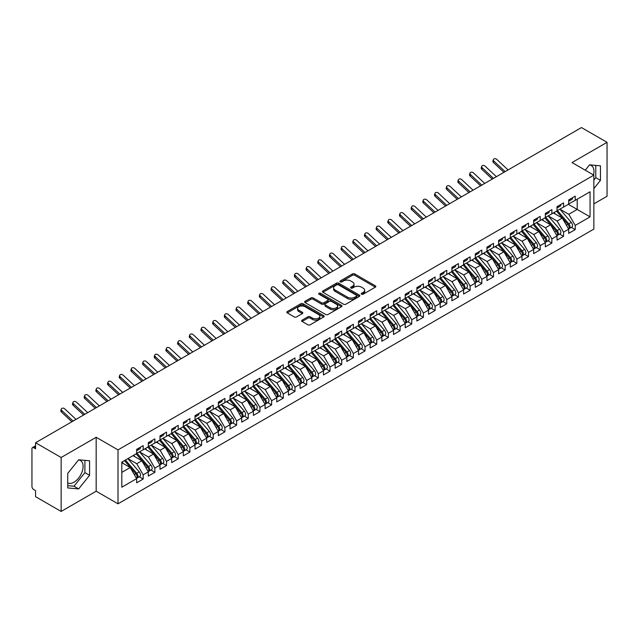 <?xml version="1.0" encoding="UTF-8"?>
<svg xmlns="http://www.w3.org/2000/svg" width="639" height="639" viewBox="0 0 639 639"><rect width="100%" height="100%" fill="white"/><g stroke="black" fill="none" stroke-linecap="round" stroke-linejoin="round"><path stroke-width="0.96" d="M361.57 294.204A1.134 0.655 0 0 0 363.176 294.204L375.357 287.175A1.621 0.935 0 0 0 375.828 286.512A1.621 0.935 0 0 0 375.357 285.849L354.725 273.939A1.621 0.935 0 0 0 352.432 273.939L340.252 280.968A1.134 0.655 0 0 0 339.916 281.432A1.134 0.655 0 0 0 340.252 281.895A1.134 0.655 0 0 0 341.857 281.895L343.431 280.984A5.184 2.995 0 0 1 350.771 280.984L352.488 281.975A5.184 2.995 0 0 1 354.006 284.099A5.184 2.995 0 0 1 352.488 286.216L350.915 287.127A1.134 0.655 0 0 0 350.579 287.59A1.134 0.655 0 0 0 350.915 288.053A1.134 0.655 0 0 0 352.512 288.053L354.094 287.143A5.184 2.995 0 0 1 361.426 287.143L363.144 288.133A5.184 2.995 0 0 1 364.669 290.25A5.184 2.995 0 0 1 363.144 292.366L361.57 293.277A1.134 0.655 0 0 0 361.235 293.74A1.134 0.655 0 0 0 361.57 294.204L361.57 293.277M67.742 482.924A12.884 7.436 120 0 0 73.988 482.181A12.884 7.436 120 0 0 82.399 470.831A12.884 7.436 120 0 0 80.426 460.503A12.884 7.436 120 0 0 78.557 459.928M589.438 164.974A12.884 7.436 -60 0 1 591.307 165.557A12.884 7.436 -60 0 1 593.527 174.966M302.111 320.131A1.621 0.935 0 0 0 301.64 320.786A1.621 0.935 0 0 0 302.111 321.449L307.902 324.796A1.621 0.935 0 0 0 310.195 324.796L323.717 316.984A1.621 0.935 0 0 0 324.189 316.321A1.621 0.935 0 0 0 323.717 315.658L303.086 303.749A1.621 0.935 0 0 0 300.793 303.749L287.27 311.56A1.621 0.935 0 0 0 286.791 312.223A1.621 0.935 0 0 0 287.27 312.878L294.259 316.92A1.621 0.935 0 0 0 296.552 316.92L302.343 313.573A1.621 0.935 0 0 0 302.814 312.918A1.621 0.935 0 0 0 302.343 312.255L298.876 310.25A4.337 2.5 0 0 1 297.606 308.477A4.337 2.5 0 0 1 300.282 306.169A4.337 2.5 0 0 1 305.003 306.712L318.589 314.556A4.337 2.5 0 0 1 319.859 316.321A4.337 2.5 0 0 1 317.184 318.637A4.337 2.5 0 0 1 312.455 318.094L310.195 316.784A1.621 0.935 0 0 0 307.902 316.784L302.111 320.131L302.111 321.449L307.902 318.134L307.902 316.784M593.855 203.881L607.05 196.261L607.05 142.329L581.474 127.56L35.568 442.739L35.568 448.81L33.699 447.731A2.476 1.43 -120 0 0 32.461 447.604A2.476 1.43 -120 0 0 31.95 448.738L31.95 486.495A2.476 1.43 -120 0 0 33.699 489.53L35.568 490.608L35.568 496.671L61.144 511.44L96.177 491.215L118.007 503.82L118.007 449.888L96.177 437.276L61.144 457.5L35.568 442.739M607.05 142.329L572.017 162.554L593.855 175.158L118.007 449.888M343.55 304.212A1.621 0.935 0 0 0 345.843 304.212L359.366 296.408A1.621 0.935 0 0 0 359.837 295.745A1.621 0.935 0 0 0 359.366 295.082L338.734 283.173A1.621 0.935 0 0 0 336.441 283.173L322.919 290.977A1.621 0.935 0 0 0 322.439 291.64A1.621 0.935 0 0 0 322.919 292.303L343.55 304.212M319.412 294.451A1.134 0.655 0 0 1 320.562 294.611L320.562 293.261L341.538 305.37A1.621 0.935 0 0 1 342.017 306.033A1.621 0.935 0 0 1 341.538 306.696L328.015 314.5A1.621 0.935 0 0 1 325.722 314.5L305.091 302.59L305.091 301.265A1.621 0.935 0 0 0 304.619 301.928A1.621 0.935 0 0 0 305.091 302.59M305.091 301.265L310.881 297.926A1.621 0.935 0 0 1 313.174 297.926L321.537 302.758A1.621 0.935 0 0 0 323.829 302.758L327.671 300.538A1.621 0.935 0 0 0 328.15 299.875A1.621 0.935 0 0 0 327.671 299.22L318.965 294.188A1.134 0.655 0 0 1 318.629 293.724A1.134 0.655 0 0 1 319.332 293.117A1.134 0.655 0 0 1 320.562 293.261M118.007 503.82L593.855 229.097L593.855 175.158M568.343 204.32L590.061 216.861L590.061 191.78L575.228 200.342L575.228 196.157L568.694 199.935L568.694 204.113L563.55 207.084L563.55 202.898L557.016 206.677L557.016 210.854L551.872 213.825L551.872 209.64L545.339 213.418L545.339 217.595L540.195 220.567L540.195 216.381L533.661 220.159L533.661 224.337L528.525 227.308L528.525 223.123L521.983 226.901L521.983 231.078L516.847 234.05L516.847 229.864L510.305 233.642L510.305 237.82L505.169 240.791L505.169 236.614L498.628 240.384L498.628 244.569L493.492 247.533L493.492 243.355L486.95 247.125L486.95 251.311L481.814 254.274L481.814 250.097L475.272 253.867L475.272 258.052L470.136 261.016L470.136 256.838L463.594 260.608L463.594 264.794L458.459 267.757L458.459 263.58L451.917 267.35L451.917 271.535L446.781 274.498L446.781 270.321L440.239 274.091L440.239 278.277L435.103 281.24L435.103 277.062L428.561 280.833L428.561 285.018L423.425 287.981L423.425 283.804L416.884 287.574L416.884 291.759L411.748 294.723L411.748 290.545L405.214 294.315L405.214 298.501L400.07 301.464L400.07 297.287L393.536 301.065L393.536 305.242L388.392 308.206L388.392 304.028L381.858 307.806L381.858 311.984L376.714 314.947L376.714 310.77L370.181 314.548L370.181 318.725L365.045 321.689L365.045 317.511L358.503 321.289L358.503 325.467L353.367 328.43L353.367 324.253L346.825 328.031L346.825 332.208L341.689 335.171L341.689 330.994L335.148 334.772L335.148 338.95L330.012 341.913L330.012 337.735L323.47 341.514L323.47 345.691L318.334 348.654L318.334 344.477L311.792 348.255L311.792 352.432L306.656 355.396L306.656 351.218L300.114 354.996L300.114 359.174L294.978 362.145L294.978 357.96L288.437 361.738L288.437 365.915L283.301 368.887L283.301 364.701L276.759 368.479L276.759 372.657L271.623 375.628L271.623 371.443L265.081 375.221L265.081 379.398L259.945 382.37L259.945 378.184L253.403 381.962L253.403 386.14L248.267 389.111L248.267 384.926L241.734 388.704L241.734 392.881L236.59 395.853L236.59 391.667L230.056 395.445L230.056 399.623L224.912 402.594L224.912 398.409L218.378 402.187L218.378 406.364L213.234 409.335L213.234 405.15L206.701 408.928L206.701 413.106L201.565 416.077L201.565 411.891L195.023 415.669L195.023 419.847L189.887 422.818L189.887 418.641L183.345 422.411L183.345 426.596L178.209 429.56L178.209 425.382L171.667 429.152L171.667 433.338L166.531 436.301L166.531 432.124L159.99 435.894L159.99 440.079L154.854 443.043L154.854 438.865L148.312 442.635L148.312 446.821L143.176 449.784L143.176 445.607L136.634 449.377L136.634 453.562L121.809 462.125L121.809 487.198L136.634 478.643L130.212 467.516L121.809 462.66M590.061 216.861L575.228 225.415L568.806 214.297L559.932 209.169M571.346 227.356L575.228 229.601L575.228 225.415M575.228 229.601L568.694 233.371L568.694 229.193L563.55 232.165L557.128 221.038L548.254 215.91M559.668 234.098L563.55 236.342L563.55 232.165M563.55 236.342L557.016 240.112L557.016 235.935L551.872 238.906L545.45 227.78L536.576 222.652L547.911 235.895L545.458 237.309A3.299 1.909 60 0 1 546.736 240.448A3.299 1.909 60 0 1 546.049 241.965A3.299 1.909 60 0 1 545.522 242.117M547.99 240.839L551.872 243.084L551.872 238.906M551.872 243.084L545.339 246.862L545.339 242.676L540.195 245.648L533.773 234.521L524.899 229.393L536.241 242.636L533.789 244.05A3.299 1.909 60 0 1 535.059 247.189A3.299 1.909 60 0 1 534.38 248.707A3.299 1.909 60 0 1 533.845 248.859M536.321 247.581L540.195 249.825L540.195 245.648M540.195 249.825L533.661 253.603L533.661 249.418L528.525 252.389L522.095 241.262L513.221 236.134M524.643 254.322L528.525 256.566L528.525 252.389M528.525 256.566L521.983 260.345L521.983 256.159L516.847 259.13L510.425 248.004L501.543 242.884L512.885 256.119L510.433 257.533A3.299 1.909 60 0 1 511.703 260.672A3.299 1.909 60 0 1 511.024 262.19A3.299 1.909 60 0 1 510.489 262.341M512.965 261.063L516.847 263.308L516.847 259.13M516.847 263.308L510.305 267.086L510.305 262.901L505.169 265.872L498.747 254.745L489.873 249.625M501.288 267.805L505.169 270.049L505.169 265.872M505.169 270.049L498.628 273.827L498.628 269.642L493.492 272.613L487.07 261.487L478.196 256.367M489.61 274.554L493.492 276.791L493.492 272.613M493.492 276.791L486.95 280.569L486.95 276.383L481.814 279.355L475.392 268.228L466.518 263.108L477.852 276.344L475.4 277.765A3.299 1.909 60 0 1 476.678 280.904A3.299 1.909 60 0 1 475.991 282.414A3.299 1.909 60 0 1 475.456 282.566M477.932 281.296L481.814 283.532L481.814 279.355M481.814 283.532L475.272 287.31L475.272 283.125L470.136 286.096L463.714 274.97L454.84 269.85M466.254 288.037L470.136 290.274L470.136 286.096M470.136 290.274L463.594 294.052L463.594 289.866L458.459 292.838L452.037 281.711L443.162 276.591L454.497 289.826L452.045 291.248A3.299 1.909 60 0 1 453.323 294.387A3.299 1.909 60 0 1 452.636 295.897A3.299 1.909 60 0 1 452.1 296.049M454.577 294.779L458.459 297.015L458.459 292.838M458.459 297.015L451.917 300.793L451.917 296.616L446.781 299.579L440.359 288.453L431.485 283.333M442.899 301.52L446.781 303.757L446.781 299.579M446.781 303.757L440.239 307.535L440.239 303.357L435.103 306.321L428.681 295.194L419.807 290.074M431.221 308.262L435.103 310.498L435.103 306.321M435.103 310.498L428.561 314.276L428.561 310.099L423.425 313.062L417.003 301.935L408.129 296.815L419.464 310.051L417.011 311.473A3.299 1.909 60 0 1 418.289 314.612A3.299 1.909 60 0 1 417.602 316.121A3.299 1.909 60 0 1 417.067 316.273M419.543 315.003L423.425 317.24L423.425 313.062M423.425 317.24L416.884 321.018L416.884 316.84L411.748 319.804L405.326 308.677L396.452 303.557M407.866 321.744L411.748 323.981L411.748 319.804M411.748 323.981L405.214 327.759L405.214 323.582L400.07 326.545L393.648 315.418L384.774 310.298L396.108 323.542L393.656 324.955A3.299 1.909 60 0 1 394.934 328.095A3.299 1.909 60 0 1 394.247 329.604A3.299 1.909 60 0 1 393.72 329.756M396.188 328.486L400.07 330.722L400.07 326.545M400.07 330.722L393.536 334.501L393.536 330.323L388.392 333.286L381.97 322.16L373.096 317.04M384.51 335.227L388.392 337.464L388.392 333.286M388.392 337.464L381.858 341.242L381.858 337.065L376.714 340.028L370.293 328.901L361.418 323.781M372.841 341.969L376.714 344.205L376.714 340.028M376.714 344.205L370.181 347.983L370.181 343.806L365.045 346.769L358.615 335.643L349.741 330.523L361.083 343.766L358.631 345.18A3.299 1.909 60 0 1 359.901 348.319A3.299 1.909 60 0 1 359.222 349.829A3.299 1.909 60 0 1 358.687 349.98M361.163 348.71L365.045 350.947L365.045 346.769M365.045 350.947L358.503 354.725L358.503 350.547L353.367 353.511L346.945 342.392L338.063 337.264L349.405 350.507L346.953 351.921A3.299 1.909 60 0 1 348.223 355.06A3.299 1.909 60 0 1 347.544 356.57A3.299 1.909 60 0 1 347.009 356.722M349.485 355.452L353.367 357.688L353.367 353.511M353.367 357.688L346.825 361.466L346.825 357.289L341.689 360.252L335.267 349.134L326.393 344.006M337.807 362.193L341.689 364.438L341.689 360.252M341.689 364.438L335.148 368.208L335.148 364.03L330.012 366.994L323.59 355.875L314.715 350.747M326.13 368.935L330.012 371.179L330.012 366.994M330.012 371.179L323.47 374.949L323.47 370.772L318.334 373.735L311.912 362.617L303.038 357.489M314.452 375.676L318.334 377.921L318.334 373.735M318.334 377.921L311.792 381.691L311.792 377.513L306.656 380.477L300.234 369.358L291.36 364.23L302.694 377.473L300.242 378.887A3.299 1.909 60 0 1 301.52 382.026A3.299 1.909 60 0 1 300.833 383.536A3.299 1.909 60 0 1 300.298 383.696M302.774 382.418L306.656 384.662L306.656 380.477M306.656 384.662L300.114 388.432L300.114 384.255L294.978 387.218L288.556 376.099L279.682 370.971L291.017 384.215L288.564 385.629A3.299 1.909 60 0 1 289.842 388.768A3.299 1.909 60 0 1 289.155 390.277A3.299 1.909 60 0 1 288.62 390.437M291.096 389.159L294.978 391.403L294.978 387.218M294.978 391.403L288.437 395.174L288.437 390.996L283.301 393.959L276.879 382.841L268.005 377.713M279.419 395.9L283.301 398.145L283.301 393.959M283.301 398.145L276.759 401.915L276.759 397.738L271.623 400.701L265.201 389.582L256.327 384.454M267.741 402.642L271.623 404.886L271.623 400.701M271.623 404.886L265.081 408.656L265.081 404.479L259.945 407.442L253.523 396.324L244.649 391.196M256.063 409.383L259.945 411.628L259.945 407.442M259.945 411.628L253.403 415.398L253.403 411.22L248.267 414.192L241.846 403.065L232.971 397.937L244.306 411.181L241.854 412.594A3.299 1.909 60 0 1 243.132 415.733A3.299 1.909 60 0 1 242.445 417.251A3.299 1.909 60 0 1 241.909 417.403M244.386 416.125L248.267 418.369L248.267 414.192M248.267 418.369L241.734 422.139L241.734 417.962L236.59 420.933L230.168 409.807L221.294 404.679L232.628 417.922L230.176 419.336A3.299 1.909 60 0 1 231.454 422.475A3.299 1.909 60 0 1 230.767 423.992A3.299 1.909 60 0 1 230.232 424.144M232.708 422.866L236.59 425.111L236.59 420.933M236.59 425.111L230.056 428.889L230.056 424.703L224.912 427.675L218.49 416.548L209.616 411.42M221.03 429.608L224.912 431.852L224.912 427.675M224.912 431.852L218.378 435.63L218.378 431.445L213.234 434.416L206.812 423.29L197.938 418.162M209.36 436.349L213.234 438.594L213.234 434.416M213.234 438.594L206.701 442.372L206.701 438.186L201.565 441.158L195.135 430.031L186.261 424.911M197.683 443.091L201.565 445.335L201.565 441.158M201.565 445.335L195.023 449.113L195.023 444.928L189.887 447.899L183.465 436.772L174.583 431.652L185.925 444.888L183.473 446.302A3.299 1.909 60 0 1 184.743 449.441A3.299 1.909 60 0 1 184.064 450.958A3.299 1.909 60 0 1 183.529 451.11M186.005 449.832L189.887 452.077L189.887 447.899M189.887 452.077L183.345 455.855L183.345 451.669L178.209 454.641L171.787 443.514L162.913 438.394L174.247 451.629L171.795 453.051A3.299 1.909 60 0 1 173.065 456.19A3.299 1.909 60 0 1 172.386 457.7A3.299 1.909 60 0 1 171.851 457.851M174.327 456.581L178.209 458.818L178.209 454.641M178.209 458.818L171.667 462.596L171.667 458.411L166.531 461.382L160.109 450.255L151.235 445.135M162.649 463.323L166.531 465.559L166.531 461.382M166.531 465.559L159.99 469.338L159.99 465.152L154.854 468.123L148.432 456.997L139.558 451.877L150.892 465.112L148.44 466.534A3.299 1.909 60 0 1 149.718 469.673A3.299 1.909 60 0 1 149.031 471.183A3.299 1.909 60 0 1 148.496 471.334M150.972 470.064L154.854 472.301L154.854 468.123M154.854 472.301L148.312 476.079L148.312 471.894L143.176 474.865L136.754 463.738L127.88 458.618M139.294 476.806L143.176 479.042L143.176 474.865M143.176 479.042L136.634 482.82L136.634 478.643M136.634 453.426L143.176 449.784M121.809 472.373L130.212 467.516M148.312 446.685L154.854 443.043M136.754 463.738L141.89 460.775L133.016 455.647M148.312 471.894L141.89 460.775M159.99 439.944L166.531 436.301M148.432 456.997L153.568 454.033L144.694 448.905M159.99 465.152L153.568 454.033M171.667 433.202L178.209 429.56M160.109 450.255L165.245 447.292L156.371 442.164M171.667 458.411L165.245 447.292M183.345 426.461L189.887 422.818M171.787 443.514L176.923 440.551L168.049 435.423M183.345 451.669L176.923 440.551M195.023 419.719L201.565 416.077M183.465 436.772L188.601 433.809L179.727 428.681M195.023 444.928L188.601 433.809M206.701 412.978L213.234 409.335M195.135 430.031L200.279 427.068L191.404 421.94M206.701 438.186L200.279 427.068M218.378 406.236L224.912 402.594M206.812 423.29L211.956 420.326L203.082 415.198M218.378 431.445L211.956 420.326M230.056 399.487L236.59 395.853M218.49 416.548L223.634 413.585L214.752 408.457M230.056 424.703L223.634 413.585M241.734 392.745L248.267 389.111M230.168 409.807L235.304 406.843L226.43 401.715M241.734 417.962L235.304 406.843M253.403 386.004L259.945 382.37M241.846 403.065L246.981 400.094L238.107 394.974M253.403 411.22L246.981 400.094M265.081 379.262L271.623 375.628M253.523 396.324L258.659 393.352L249.785 388.232M265.081 404.479L258.659 393.352M276.759 372.521L283.301 368.887M265.201 389.582L270.337 386.611L261.463 381.491M276.759 397.738L270.337 386.611M288.437 365.78L294.978 362.145M276.879 382.841L282.015 379.87L273.141 374.75M288.437 390.996L282.015 379.87M300.114 359.038L306.656 355.396M288.556 376.099L293.692 373.128L284.818 368.008M300.114 384.255L293.692 373.128M311.792 352.297L318.334 348.654M300.234 369.358L305.37 366.387L296.496 361.267M311.792 377.513L305.37 366.387M323.47 345.555L330.012 341.913M311.912 362.617L317.048 359.645L308.174 354.525M323.47 370.772L317.048 359.645M335.148 338.814L341.689 335.171M323.59 355.875L328.726 352.904L319.851 347.784M335.148 364.03L328.726 352.904M346.825 332.072L353.367 328.43M335.267 349.134L340.403 346.162L331.529 341.042M346.825 357.289L340.403 346.162M358.503 325.331L365.045 321.689M346.945 342.392L352.081 339.421L343.207 334.301M358.503 350.547L352.081 339.421M370.181 318.589L376.714 314.947M358.615 335.643L363.759 332.679L354.885 327.559M370.181 343.806L363.759 332.679M381.858 311.848L388.392 308.206M370.293 328.901L375.436 325.938L366.562 320.818M381.858 337.065L375.436 325.938M393.536 305.107L400.07 301.464M381.97 322.16L387.114 319.196L378.232 314.076M393.536 330.323L387.114 319.196M405.214 298.365L411.748 294.723M393.648 315.418L398.784 312.455L389.91 307.335M405.214 323.582L398.784 312.455M416.884 291.624L423.425 287.981M405.326 308.677L410.462 305.714L401.588 300.586M416.884 316.84L410.462 305.714M428.561 284.882L435.103 281.24M417.003 301.935L422.139 298.972L413.265 293.844M428.561 310.099L422.139 298.972M440.239 278.141L446.781 274.498M428.681 295.194L433.817 292.231L424.943 287.103M440.239 303.357L433.817 292.231M451.917 271.399L458.459 267.757M440.359 288.453L445.495 285.489L436.621 280.361M451.917 296.616L445.495 285.489M463.594 264.658L470.136 261.016M452.037 281.711L457.173 278.748L448.298 273.62M463.594 289.866L457.173 278.748M475.272 257.916L481.814 254.274M463.714 274.97L468.85 272.006L459.976 266.878M475.272 283.125L468.85 272.006M486.95 251.175L493.492 247.533M475.392 268.228L480.528 265.265L471.654 260.137M486.95 276.383L480.528 265.265M498.628 244.433L505.169 240.791M487.07 261.487L492.206 258.523L483.332 253.395M498.628 269.642L492.206 258.523M510.305 237.692L516.847 234.05M498.747 254.745L503.883 251.782L495.009 246.654M510.305 262.901L503.883 251.782M521.983 230.951L528.525 227.308M510.425 248.004L515.561 245.041L506.687 239.913M521.983 256.159L515.561 245.041M533.661 224.209L540.195 220.567M522.095 241.262L527.239 238.299L518.365 233.171M533.661 249.418L527.239 238.299M545.339 217.46L551.872 213.825M533.773 234.521L538.917 231.558L530.043 226.43M545.339 242.676L538.917 231.558M557.016 210.718L563.55 207.084M545.45 227.78L550.594 224.816L541.712 219.688M557.016 235.935L550.594 224.816M568.694 203.977L575.228 200.342M568.806 214.297L577.217 209.44L577.217 199.192L590.061 191.78M557.128 221.038L562.272 218.067L553.39 212.947M568.694 229.193L562.272 218.067M61.144 457.5L61.144 511.44M593.855 188.593L600.452 180.382L600.452 165.82L589.533 164.846L585.244 170.19M96.177 491.215L96.177 437.276M89.58 475.336L89.58 460.775L78.661 459.8L67.742 473.379L67.742 487.94L78.661 488.915L89.58 475.336L84.907 472.636L84.907 460.36M593.855 180.078L595.78 177.682L595.78 165.405M595.78 177.682L600.452 180.382M67.742 485.664L73.988 486.215L84.907 472.636M73.988 486.215L78.661 488.915M362.025 294.363L363.144 293.716A5.184 2.995 0 0 0 364.669 291.6L364.669 290.25M354.006 284.099L354.006 285.441A5.184 2.995 0 0 1 352.488 287.558L351.362 288.213M375.333 287.183L354.725 275.289A1.621 0.935 0 0 0 352.432 275.289L340.707 282.055M359.366 295.082L359.366 296.408L338.734 284.515A1.621 0.935 0 0 0 336.441 284.515L322.935 292.311L322.919 290.977M356.498 296.208A1.134 0.655 0 0 0 356.834 295.745A1.134 0.655 0 0 0 356.498 295.282L338.39 284.826A1.134 0.655 0 0 0 336.785 284.826L335.124 285.785A5.184 2.995 0 0 0 333.606 287.901A5.184 2.995 0 0 0 335.124 290.018L347.504 297.167A5.184 2.995 0 0 0 354.837 297.167L356.498 296.208L356.498 297.55A1.134 0.655 0 0 0 356.834 297.087L356.834 295.745M333.606 287.901L333.606 289.251A5.184 2.995 0 0 0 335.124 291.368L335.124 290.018M356.498 297.55L354.837 298.517A5.184 2.995 0 0 1 347.504 298.517L335.124 291.368M305.115 302.606L310.881 299.276L310.881 297.926M328.15 299.875L328.15 301.225A1.621 0.935 0 0 1 327.671 301.888L323.829 304.108A1.621 0.935 0 0 1 321.537 304.108L313.174 299.276A1.621 0.935 0 0 0 310.881 299.276M320.562 294.611L341.522 306.704M330.219 307.766A4.337 2.5 0 0 0 334.948 308.31A4.337 2.5 0 0 0 337.624 306.001A4.337 2.5 0 0 0 336.354 304.228L331.569 301.464A1.621 0.935 0 0 0 329.277 301.464L325.435 303.685A1.621 0.935 0 0 0 324.963 304.348A1.621 0.935 0 0 0 325.435 305.011L330.219 307.766L330.219 309.116A4.337 2.5 0 0 0 334.948 309.659A4.337 2.5 0 0 0 337.624 307.351L337.624 306.001M324.963 304.348L324.963 305.69A1.621 0.935 0 0 0 325.435 306.353L325.435 305.011M330.219 309.116L325.435 306.353M319.859 316.321L319.859 317.671A4.337 2.5 0 0 1 317.184 319.987A4.337 2.5 0 0 1 312.455 319.444L310.195 318.134A1.621 0.935 0 0 0 307.902 318.134M297.606 308.477L297.606 309.827A4.337 2.5 0 0 0 298.876 311.6L298.876 310.25M302.343 312.255L302.343 313.573L298.876 311.6M323.693 317L303.086 305.099A1.621 0.935 0 0 0 300.793 305.099L287.286 312.894M557.464 210.598L568.814 223.826A3.299 1.909 60 0 1 570.092 226.965A3.299 1.909 60 0 1 569.405 228.482L571.857 227.061A3.299 1.909 -120 0 0 572.544 225.551A3.299 1.909 -120 0 0 571.266 222.412L559.916 209.177M569.405 228.482A3.299 1.909 60 0 1 568.87 228.634M556.529 211.134L567.879 224.369A3.299 1.909 60 0 1 569.157 227.508A3.299 1.909 60 0 1 568.558 228.962M555.427 214.121L554.077 212.547M568.694 201.221A3.299 1.909 -120 0 0 569.157 199.871A3.299 1.909 -120 0 0 569.149 199.672M568.87 200.997A3.299 1.909 -120 0 0 569.405 200.846A3.299 1.909 -120 0 0 570.092 199.328A3.299 1.909 -120 0 0 570.084 199.128M572.536 197.715A3.299 1.909 60 0 1 572.544 197.914A3.299 1.909 60 0 1 571.857 199.424L569.405 200.846M508.069 169.942L496.791 159.399A2.061 1.494 17.6 0 0 494.802 158.688A2.061 1.494 17.6 0 0 493.364 159.614A2.061 1.494 17.6 0 0 493.875 161.084L493.428 162.498A2.061 1.494 -162.4 0 1 492.917 161.028L493.364 159.614M505.145 171.627L493.875 161.084M493.428 162.498L503.931 172.33M545.786 217.34L557.136 230.567A3.299 1.909 60 0 1 558.414 233.706A3.299 1.909 60 0 1 557.727 235.224L560.179 233.802A3.299 1.909 -120 0 0 560.866 232.292A3.299 1.909 -120 0 0 559.588 229.153L548.238 215.918M557.727 235.224A3.299 1.909 60 0 1 557.2 235.376M544.851 217.875L556.202 231.11A3.299 1.909 60 0 1 557.48 234.249A3.299 1.909 60 0 1 556.881 235.703M543.749 220.862L542.399 219.289M546.049 241.965L548.51 240.544A3.299 1.909 -120 0 0 549.189 239.034A3.299 1.909 -120 0 0 547.911 235.895M533.174 224.616L544.532 237.852A3.299 1.909 60 0 1 545.802 240.991A3.299 1.909 60 0 1 545.203 242.445M532.071 227.604L530.721 226.03M534.108 224.081L545.458 237.309M534.38 248.707L536.832 247.285A3.299 1.909 -120 0 0 537.511 245.775A3.299 1.909 -120 0 0 536.241 242.636M521.496 231.358L532.854 244.593A3.299 1.909 60 0 1 534.124 247.732A3.299 1.909 60 0 1 533.525 249.186M520.394 234.345L519.044 232.78M522.43 230.823L533.789 244.05M510.761 237.564L522.111 250.792A3.299 1.909 60 0 1 523.381 253.931A3.299 1.909 60 0 1 522.702 255.448L525.154 254.026A3.299 1.909 -120 0 0 525.833 252.517A3.299 1.909 -120 0 0 524.563 249.378L513.213 236.15M522.702 255.448A3.299 1.909 60 0 1 522.167 255.6M509.826 238.099L521.176 251.335A3.299 1.909 60 0 1 522.446 254.474A3.299 1.909 60 0 1 521.847 255.927M508.716 241.087L507.374 239.521M557.016 207.963A3.299 1.909 -120 0 0 557.48 206.613A3.299 1.909 -120 0 0 557.472 206.413M557.2 207.739A3.299 1.909 -120 0 0 557.727 207.587A3.299 1.909 -120 0 0 558.414 206.07A3.299 1.909 -120 0 0 558.406 205.87M560.858 204.456A3.299 1.909 60 0 1 560.866 204.656A3.299 1.909 60 0 1 560.179 206.165L557.727 207.587M496.391 176.683L485.113 166.14A2.061 1.494 17.6 0 0 483.124 165.437A2.061 1.494 17.6 0 0 481.686 166.356A2.061 1.494 17.6 0 0 482.197 167.825L481.75 169.239A2.061 1.494 -162.4 0 1 481.239 167.769L481.686 166.356M493.468 178.369L482.197 167.825M481.75 169.239L492.262 179.072M545.339 214.704A3.299 1.909 -120 0 0 545.802 213.354A3.299 1.909 -120 0 0 545.794 213.154M545.522 214.48A3.299 1.909 -120 0 0 546.049 214.329A3.299 1.909 -120 0 0 546.736 212.811A3.299 1.909 -120 0 0 546.728 212.611M549.181 211.197A3.299 1.909 60 0 1 549.189 211.397A3.299 1.909 60 0 1 548.51 212.915L546.049 214.329M484.713 183.425L473.435 172.881A2.061 1.494 17.6 0 0 471.446 172.179A2.061 1.494 17.6 0 0 470.008 173.097A2.061 1.494 17.6 0 0 470.52 174.567L470.072 175.981A2.061 1.494 -162.4 0 1 469.561 174.511L470.008 173.097M481.79 185.11L470.52 174.567M470.072 175.981L480.584 185.813M533.661 221.445A3.299 1.909 -120 0 0 534.124 220.096A3.299 1.909 -120 0 0 534.116 219.896M533.845 221.222A3.299 1.909 -120 0 0 534.38 221.07A3.299 1.909 -120 0 0 535.059 219.552A3.299 1.909 -120 0 0 535.051 219.353M537.503 217.939A3.299 1.909 60 0 1 537.511 218.139A3.299 1.909 60 0 1 536.832 219.656L534.38 221.07M473.036 190.166L461.765 179.623A2.061 1.494 17.6 0 0 459.768 178.92A2.061 1.494 17.6 0 0 458.339 179.839A2.061 1.494 17.6 0 0 458.842 181.308L458.395 182.722A2.061 1.494 -162.4 0 1 457.883 181.252L458.339 179.839M470.12 191.852L458.842 181.308M458.395 182.722L468.906 192.555M521.983 228.187A3.299 1.909 -120 0 0 522.446 226.837A3.299 1.909 -120 0 0 522.446 226.637M522.167 227.963A3.299 1.909 -120 0 0 522.702 227.811A3.299 1.909 -120 0 0 523.381 226.302A3.299 1.909 -120 0 0 523.373 226.094M525.825 224.68A3.299 1.909 60 0 1 525.833 224.88A3.299 1.909 60 0 1 525.154 226.398L522.702 227.811M461.358 196.908L450.088 186.364A2.061 1.494 17.6 0 0 448.091 185.661A2.061 1.494 17.6 0 0 446.661 186.58A2.061 1.494 17.6 0 0 447.164 188.05L446.717 189.463A2.061 1.494 -162.4 0 1 446.206 187.994L446.661 186.58M458.443 198.601L447.164 188.05M446.717 189.463L457.228 199.296M511.024 262.19L513.476 260.768A3.299 1.909 -120 0 0 514.155 259.258A3.299 1.909 -120 0 0 512.885 256.119M498.148 244.841L509.499 258.076A3.299 1.909 60 0 1 510.769 261.215A3.299 1.909 60 0 1 510.17 262.677M497.038 247.828L495.696 246.263M499.083 244.306L510.433 257.533M510.305 234.928A3.299 1.909 -120 0 0 510.769 233.578A3.299 1.909 -120 0 0 510.769 233.379M510.489 234.705A3.299 1.909 -120 0 0 511.024 234.553A3.299 1.909 -120 0 0 511.703 233.043A3.299 1.909 -120 0 0 511.703 232.836M514.155 231.422A3.299 1.909 60 0 1 514.155 231.622A3.299 1.909 60 0 1 513.476 233.139L511.024 234.553M449.68 203.657L438.41 193.106A2.061 1.494 17.6 0 0 436.413 192.403A2.061 1.494 17.6 0 0 434.983 193.321A2.061 1.494 17.6 0 0 435.486 194.791L435.039 196.205A2.061 1.494 -162.4 0 1 434.528 194.735L434.983 193.321M446.765 205.343L435.486 194.791M435.039 196.205L445.551 206.038M487.405 251.047L498.755 264.274A3.299 1.909 60 0 1 500.025 267.414A3.299 1.909 60 0 1 499.347 268.931L501.799 267.517A3.299 1.909 -120 0 0 502.478 266A3.299 1.909 -120 0 0 501.208 262.861L489.857 249.633M499.347 268.931A3.299 1.909 60 0 1 498.811 269.083M486.471 251.582L497.821 264.818A3.299 1.909 60 0 1 499.091 267.957A3.299 1.909 60 0 1 498.492 269.418M485.36 254.57L484.019 253.004M475.728 257.789L487.078 271.024A3.299 1.909 60 0 1 488.348 274.163A3.299 1.909 60 0 1 487.669 275.673L490.121 274.259A3.299 1.909 -120 0 0 490.8 272.741A3.299 1.909 -120 0 0 489.53 269.602L478.18 256.375M487.669 275.673A3.299 1.909 60 0 1 487.134 275.824M474.793 258.324L486.143 271.559A3.299 1.909 60 0 1 487.421 274.698A3.299 1.909 60 0 1 486.814 276.16M473.683 261.311L472.341 259.746M475.991 282.414L478.443 281A3.299 1.909 -120 0 0 479.13 279.483A3.299 1.909 -120 0 0 477.852 276.344M463.115 265.065L474.465 278.3A3.299 1.909 60 0 1 475.743 281.44A3.299 1.909 60 0 1 475.136 282.901M462.005 268.053L460.663 266.487M464.05 264.53L475.4 277.765M452.372 271.271L463.722 284.507A3.299 1.909 60 0 1 465 287.646A3.299 1.909 60 0 1 464.313 289.155L466.766 287.742A3.299 1.909 -120 0 0 467.452 286.224A3.299 1.909 -120 0 0 466.174 283.085L454.824 269.858M464.313 289.155A3.299 1.909 60 0 1 463.778 289.307M451.438 271.815L462.788 285.042A3.299 1.909 60 0 1 464.066 288.181A3.299 1.909 60 0 1 463.467 289.643M450.327 274.794L448.985 273.228M498.628 241.67A3.299 1.909 -120 0 0 499.091 240.32A3.299 1.909 -120 0 0 499.091 240.12M498.811 241.446A3.299 1.909 -120 0 0 499.347 241.294A3.299 1.909 -120 0 0 500.025 239.785A3.299 1.909 -120 0 0 500.025 239.577M502.478 238.163A3.299 1.909 60 0 1 502.478 238.363A3.299 1.909 60 0 1 501.799 239.881L499.347 241.294M438.003 210.399L426.732 199.847A2.061 1.494 17.6 0 0 424.735 199.144A2.061 1.494 17.6 0 0 423.306 200.063A2.061 1.494 17.6 0 0 423.809 201.533L423.361 202.946A2.061 1.494 -162.4 0 1 422.85 201.477L423.306 200.063M435.087 212.084L423.809 201.533M423.361 202.946L433.873 212.779M486.95 248.411A3.299 1.909 -120 0 0 487.421 247.061A3.299 1.909 -120 0 0 487.413 246.862M487.134 248.188A3.299 1.909 -120 0 0 487.669 248.036A3.299 1.909 -120 0 0 488.348 246.526A3.299 1.909 -120 0 0 488.348 246.319M490.8 244.905A3.299 1.909 60 0 1 490.8 245.104A3.299 1.909 60 0 1 490.121 246.622L487.669 248.036M426.325 217.14L415.054 206.589A2.061 1.494 17.6 0 0 413.058 205.886A2.061 1.494 17.6 0 0 411.628 206.804A2.061 1.494 17.6 0 0 412.131 208.274L411.684 209.688A2.061 1.494 -162.4 0 1 411.173 208.218L411.628 206.804M423.409 218.826L412.131 208.274M411.684 209.688L422.195 219.52M475.272 255.153A3.299 1.909 -120 0 0 475.743 253.803A3.299 1.909 -120 0 0 475.736 253.603M475.456 254.929A3.299 1.909 -120 0 0 475.991 254.777A3.299 1.909 -120 0 0 476.678 253.268A3.299 1.909 -120 0 0 476.67 253.06M479.122 251.646A3.299 1.909 60 0 1 479.13 251.846A3.299 1.909 60 0 1 478.443 253.363L475.991 254.777M414.647 223.882L403.377 213.33A2.061 1.494 17.6 0 0 401.38 212.627A2.061 1.494 17.6 0 0 399.95 213.546A2.061 1.494 17.6 0 0 400.453 215.016L400.006 216.429A2.061 1.494 -162.4 0 1 399.503 214.96L399.95 213.546M411.732 225.567L400.453 215.016M400.006 216.429L410.518 226.262M463.594 261.894A3.299 1.909 -120 0 0 464.066 260.544A3.299 1.909 -120 0 0 464.058 260.345M463.778 261.671A3.299 1.909 -120 0 0 464.313 261.519A3.299 1.909 -120 0 0 465 260.009A3.299 1.909 -120 0 0 464.992 259.801M467.444 258.388A3.299 1.909 60 0 1 467.452 258.587A3.299 1.909 60 0 1 466.766 260.105L464.313 261.519M402.969 230.623L391.699 220.072A2.061 1.494 17.6 0 0 389.702 219.369A2.061 1.494 17.6 0 0 388.272 220.287A2.061 1.494 17.6 0 0 388.776 221.757L388.328 223.171A2.061 1.494 -162.4 0 1 387.825 221.701L388.272 220.287M400.054 232.308L388.776 221.757M388.328 223.171L398.84 233.003M452.636 295.897L455.088 294.483A3.299 1.909 -120 0 0 455.775 292.966A3.299 1.909 -120 0 0 454.497 289.826M439.76 278.556L451.11 291.783A3.299 1.909 60 0 1 452.388 294.922A3.299 1.909 60 0 1 451.789 296.384M438.65 281.535L437.308 279.97M440.694 278.013L452.045 291.248M429.017 284.754L440.367 297.99A3.299 1.909 60 0 1 441.645 301.129A3.299 1.909 60 0 1 440.958 302.638L443.41 301.225A3.299 1.909 -120 0 0 444.097 299.707A3.299 1.909 -120 0 0 442.819 296.568L431.469 283.341M440.958 302.638A3.299 1.909 60 0 1 440.423 302.79M428.082 285.298L439.432 298.525A3.299 1.909 60 0 1 440.71 301.664A3.299 1.909 60 0 1 440.111 303.126M426.98 288.277L425.63 286.711M417.339 291.496L428.689 304.731A3.299 1.909 60 0 1 429.967 307.87A3.299 1.909 60 0 1 429.28 309.38L431.732 307.966A3.299 1.909 -120 0 0 432.419 306.448A3.299 1.909 -120 0 0 431.141 303.309L419.791 290.082M429.28 309.38A3.299 1.909 60 0 1 428.745 309.532M416.404 292.039L427.755 305.266A3.299 1.909 60 0 1 429.033 308.405A3.299 1.909 60 0 1 428.434 309.867M415.302 295.018L413.952 293.453M417.602 316.121L420.055 314.707A3.299 1.909 -120 0 0 420.742 313.19A3.299 1.909 -120 0 0 419.464 310.051M404.727 298.78L416.077 312.008A3.299 1.909 60 0 1 417.355 315.147A3.299 1.909 60 0 1 416.756 316.609M403.624 301.76L402.274 300.194M405.661 298.237L417.011 311.473M393.983 304.979L405.334 318.214A3.299 1.909 60 0 1 406.612 321.353A3.299 1.909 60 0 1 405.925 322.863L408.377 321.449A3.299 1.909 -120 0 0 409.064 319.939A3.299 1.909 -120 0 0 407.786 316.8L396.436 303.565M405.925 322.863A3.299 1.909 60 0 1 405.39 323.014M393.049 305.522L404.399 318.749A3.299 1.909 60 0 1 405.677 321.888A3.299 1.909 60 0 1 405.078 323.35M391.947 308.501L390.597 306.936M451.917 268.636A3.299 1.909 -120 0 0 452.388 267.286A3.299 1.909 -120 0 0 452.38 267.086M452.1 268.412A3.299 1.909 -120 0 0 452.636 268.26A3.299 1.909 -120 0 0 453.323 266.751A3.299 1.909 -120 0 0 453.315 266.551M455.767 265.129A3.299 1.909 60 0 1 455.775 265.337A3.299 1.909 60 0 1 455.088 266.846L452.636 268.26M391.3 237.365L380.021 226.813A2.061 1.494 17.6 0 0 378.024 226.11A2.061 1.494 17.6 0 0 376.595 227.029A2.061 1.494 17.6 0 0 377.106 228.498L376.651 229.912A2.061 1.494 -162.4 0 1 376.147 228.442L376.595 227.029M388.376 239.05L377.106 228.498M376.651 229.912L387.162 239.745M440.239 275.377A3.299 1.909 -120 0 0 440.71 274.027A3.299 1.909 -120 0 0 440.702 273.827M440.423 275.153A3.299 1.909 -120 0 0 440.958 275.002A3.299 1.909 -120 0 0 441.645 273.492A3.299 1.909 -120 0 0 441.637 273.292M444.089 271.871A3.299 1.909 60 0 1 444.097 272.078A3.299 1.909 60 0 1 443.41 273.588L440.958 275.002M379.622 244.106L368.344 233.554A2.061 1.494 17.6 0 0 366.347 232.852A2.061 1.494 17.6 0 0 364.917 233.77A2.061 1.494 17.6 0 0 365.428 235.24L364.973 236.654A2.061 1.494 -162.4 0 1 364.47 235.184L364.917 233.77M376.698 245.791L365.428 235.24M364.973 236.654L375.484 246.486M428.561 282.118A3.299 1.909 -120 0 0 429.033 280.769A3.299 1.909 -120 0 0 429.025 280.569M428.745 281.895A3.299 1.909 -120 0 0 429.28 281.743A3.299 1.909 -120 0 0 429.967 280.233A3.299 1.909 -120 0 0 429.959 280.034M432.411 278.612A3.299 1.909 60 0 1 432.419 278.82A3.299 1.909 60 0 1 431.732 280.329L429.28 281.743M367.944 250.847L356.666 240.296A2.061 1.494 17.6 0 0 354.669 239.593A2.061 1.494 17.6 0 0 353.239 240.512A2.061 1.494 17.6 0 0 353.75 241.981L353.295 243.395A2.061 1.494 -162.4 0 1 352.792 241.925L353.239 240.512M365.021 252.533L353.75 241.981M353.295 243.395L363.807 253.228M416.884 288.86A3.299 1.909 -120 0 0 417.355 287.51A3.299 1.909 -120 0 0 417.347 287.31M417.067 288.636A3.299 1.909 -120 0 0 417.602 288.485A3.299 1.909 -120 0 0 418.289 286.975A3.299 1.909 -120 0 0 418.281 286.775M420.734 285.353A3.299 1.909 60 0 1 420.742 285.561A3.299 1.909 60 0 1 420.055 287.071L417.602 288.485M356.266 257.589L344.988 247.037A2.061 1.494 17.6 0 0 342.999 246.334A2.061 1.494 17.6 0 0 341.561 247.253A2.061 1.494 17.6 0 0 342.073 248.723L341.617 250.137A2.061 1.494 -162.4 0 1 341.114 248.675L341.561 247.253M353.343 259.274L342.073 248.723M341.617 250.137L352.129 259.977M405.214 295.601A3.299 1.909 -120 0 0 405.677 294.252A3.299 1.909 -120 0 0 405.669 294.052M405.39 295.378A3.299 1.909 -120 0 0 405.925 295.226A3.299 1.909 -120 0 0 406.612 293.716A3.299 1.909 -120 0 0 406.604 293.517M409.056 292.095A3.299 1.909 60 0 1 409.064 292.303A3.299 1.909 60 0 1 408.377 293.812L405.925 295.226M344.589 264.33L333.31 253.779A2.061 1.494 17.6 0 0 331.322 253.076A2.061 1.494 17.6 0 0 329.884 253.995A2.061 1.494 17.6 0 0 330.395 255.464L329.948 256.878A2.061 1.494 -162.4 0 1 329.436 255.416L329.884 253.995M341.665 266.016L330.395 255.464M329.948 256.878L340.451 266.719M394.247 329.604L396.699 328.19A3.299 1.909 -120 0 0 397.386 326.681A3.299 1.909 -120 0 0 396.108 323.542M381.371 312.263L392.721 325.491A3.299 1.909 60 0 1 393.999 328.63A3.299 1.909 60 0 1 393.4 330.091M380.269 315.243L378.919 313.677M382.306 311.72L393.656 324.955M393.536 302.343A3.299 1.909 -120 0 0 393.999 300.993A3.299 1.909 -120 0 0 393.991 300.793M393.72 302.119A3.299 1.909 -120 0 0 394.247 301.967A3.299 1.909 -120 0 0 394.934 300.458A3.299 1.909 -120 0 0 394.926 300.258M397.378 298.836A3.299 1.909 60 0 1 397.386 299.044A3.299 1.909 60 0 1 396.699 300.554L394.247 301.967M332.911 271.072L321.633 260.52A2.061 1.494 17.6 0 0 319.644 259.817A2.061 1.494 17.6 0 0 318.206 260.744A2.061 1.494 17.6 0 0 318.717 262.206L318.27 263.619A2.061 1.494 -162.4 0 1 317.759 262.158L318.206 260.744M329.988 272.757L318.717 262.206M318.27 263.619L328.781 273.46M370.628 318.462L381.978 331.697A3.299 1.909 60 0 1 383.256 334.836A3.299 1.909 60 0 1 382.569 336.346L385.021 334.932A3.299 1.909 -120 0 0 385.708 333.422A3.299 1.909 -120 0 0 384.43 330.283L373.08 317.048M382.569 336.346A3.299 1.909 60 0 1 382.042 336.497M369.693 319.005L381.052 332.232A3.299 1.909 60 0 1 382.322 335.371A3.299 1.909 60 0 1 381.723 336.833M368.591 321.984L367.241 320.419M381.858 309.084A3.299 1.909 -120 0 0 382.322 307.734A3.299 1.909 -120 0 0 382.314 307.535M382.042 308.861A3.299 1.909 -120 0 0 382.569 308.709A3.299 1.909 -120 0 0 383.256 307.199A3.299 1.909 -120 0 0 383.248 307M385.7 305.578A3.299 1.909 60 0 1 385.708 305.785A3.299 1.909 60 0 1 385.021 307.295L382.569 308.709M321.233 277.813L309.955 267.262A2.061 1.494 17.6 0 0 307.966 266.559A2.061 1.494 17.6 0 0 306.528 267.485A2.061 1.494 17.6 0 0 307.039 268.947L306.592 270.361A2.061 1.494 -162.4 0 1 306.081 268.899L306.528 267.485M318.31 279.499L307.039 268.947M306.592 270.361L317.104 280.202M358.95 325.203L370.308 338.438A3.299 1.909 60 0 1 371.578 341.577A3.299 1.909 60 0 1 370.9 343.087L373.352 341.673A3.299 1.909 -120 0 0 374.031 340.164A3.299 1.909 -120 0 0 372.761 337.025L361.402 323.789M370.9 343.087A3.299 1.909 60 0 1 370.364 343.239M358.016 325.746L369.374 338.974A3.299 1.909 60 0 1 370.644 342.113A3.299 1.909 60 0 1 370.045 343.574M356.913 328.726L355.564 327.16M370.181 315.826A3.299 1.909 -120 0 0 370.644 314.484A3.299 1.909 -120 0 0 370.636 314.276M370.364 315.602A3.299 1.909 -120 0 0 370.9 315.45A3.299 1.909 -120 0 0 371.578 313.941A3.299 1.909 -120 0 0 371.571 313.741M374.023 312.327A3.299 1.909 60 0 1 374.031 312.527A3.299 1.909 60 0 1 373.352 314.037L370.9 315.45M309.556 284.555L298.285 274.003A2.061 1.494 17.6 0 0 296.288 273.3A2.061 1.494 17.6 0 0 294.859 274.227A2.061 1.494 17.6 0 0 295.362 275.689L294.914 277.11A2.061 1.494 -162.4 0 1 294.403 275.641L294.859 274.227M306.64 286.24L295.362 275.689M294.914 277.11L305.426 286.943M359.222 349.829L361.674 348.415A3.299 1.909 -120 0 0 362.353 346.905A3.299 1.909 -120 0 0 361.083 343.766M346.346 332.488L357.696 345.715A3.299 1.909 60 0 1 358.966 348.854A3.299 1.909 60 0 1 358.367 350.316M345.236 335.467L343.894 333.901M347.281 331.945L358.631 345.18M358.503 322.567A3.299 1.909 -120 0 0 358.966 321.225A3.299 1.909 -120 0 0 358.966 321.018M358.687 322.344A3.299 1.909 -120 0 0 359.222 322.192A3.299 1.909 -120 0 0 359.901 320.682A3.299 1.909 -120 0 0 359.893 320.482M362.345 319.069A3.299 1.909 60 0 1 362.353 319.268A3.299 1.909 60 0 1 361.674 320.778L359.222 322.192M297.878 291.296L286.607 280.745A2.061 1.494 17.6 0 0 284.611 280.042A2.061 1.494 17.6 0 0 283.181 280.968A2.061 1.494 17.6 0 0 283.684 282.43L283.237 283.852A2.061 1.494 -162.4 0 1 282.726 282.382L283.181 280.968M294.962 292.981L283.684 282.43M283.237 283.852L293.748 293.684M347.544 356.57L349.996 355.156A3.299 1.909 -120 0 0 350.675 353.647A3.299 1.909 -120 0 0 349.405 350.507M334.668 339.229L346.018 352.456A3.299 1.909 60 0 1 347.289 355.596A3.299 1.909 60 0 1 346.689 357.057M333.558 342.216L332.216 340.643M335.603 338.686L346.953 351.921M346.825 329.309A3.299 1.909 -120 0 0 347.289 327.967A3.299 1.909 -120 0 0 347.289 327.759M347.009 329.093A3.299 1.909 -120 0 0 347.544 328.933A3.299 1.909 -120 0 0 348.223 327.424A3.299 1.909 -120 0 0 348.223 327.224M350.675 325.81A3.299 1.909 60 0 1 350.675 326.01A3.299 1.909 60 0 1 349.996 327.519L347.544 328.933M286.2 298.038L274.93 287.486A2.061 1.494 17.6 0 0 272.933 286.783A2.061 1.494 17.6 0 0 271.503 287.71A2.061 1.494 17.6 0 0 272.006 289.171L271.559 290.593A2.061 1.494 -162.4 0 1 271.048 289.124L271.503 287.71M283.285 299.723L272.006 289.171M271.559 290.593L282.071 300.426M323.925 345.427L335.275 358.663A3.299 1.909 60 0 1 336.545 361.802A3.299 1.909 60 0 1 335.866 363.311L338.319 361.898A3.299 1.909 -120 0 0 338.997 360.388A3.299 1.909 -120 0 0 337.727 357.249L326.377 344.014M335.866 363.311A3.299 1.909 60 0 1 335.331 363.463M322.991 345.971L334.341 359.206A3.299 1.909 60 0 1 335.611 362.345A3.299 1.909 60 0 1 335.012 363.799M321.88 348.958L320.538 347.384M335.148 336.05A3.299 1.909 -120 0 0 335.611 334.708A3.299 1.909 -120 0 0 335.611 334.501M335.331 335.834A3.299 1.909 -120 0 0 335.866 335.675A3.299 1.909 -120 0 0 336.545 334.165A3.299 1.909 -120 0 0 336.545 333.965M338.997 332.552A3.299 1.909 60 0 1 338.997 332.751A3.299 1.909 60 0 1 338.319 334.261L335.866 335.675M274.522 304.779L263.252 294.236A2.061 1.494 17.6 0 0 261.255 293.525A2.061 1.494 17.6 0 0 259.825 294.451A2.061 1.494 17.6 0 0 260.329 295.921L259.881 297.335A2.061 1.494 -162.4 0 1 259.37 295.865L259.825 294.451M271.607 306.464L260.329 295.921M259.881 297.335L270.393 307.167M312.247 352.169L323.598 365.404A3.299 1.909 60 0 1 324.868 368.543A3.299 1.909 60 0 1 324.189 370.053L326.641 368.639A3.299 1.909 -120 0 0 327.32 367.129A3.299 1.909 -120 0 0 326.05 363.99L314.7 350.755M324.189 370.053A3.299 1.909 60 0 1 323.653 370.205M311.313 352.712L322.663 365.947A3.299 1.909 60 0 1 323.941 369.086A3.299 1.909 60 0 1 323.334 370.54M310.203 355.699L308.861 354.126M323.47 342.792A3.299 1.909 -120 0 0 323.941 341.45A3.299 1.909 -120 0 0 323.933 341.242M323.653 342.576A3.299 1.909 -120 0 0 324.189 342.416A3.299 1.909 -120 0 0 324.868 340.906A3.299 1.909 -120 0 0 324.868 340.707M327.32 339.293A3.299 1.909 60 0 1 327.32 339.493A3.299 1.909 60 0 1 326.641 341.002L324.189 342.416M262.845 311.52L251.574 300.977A2.061 1.494 17.6 0 0 249.577 300.266A2.061 1.494 17.6 0 0 248.148 301.193A2.061 1.494 17.6 0 0 248.651 302.662L248.204 304.076A2.061 1.494 -162.4 0 1 247.692 302.606L248.148 301.193M259.929 313.206L248.651 302.662M248.204 304.076L258.715 313.909M300.57 358.91L311.92 372.146A3.299 1.909 60 0 1 313.198 375.285A3.299 1.909 60 0 1 312.511 376.794L314.963 375.381A3.299 1.909 -120 0 0 315.65 373.871A3.299 1.909 -120 0 0 314.372 370.732L303.022 357.497M312.511 376.794A3.299 1.909 60 0 1 311.976 376.946M299.635 359.453L310.985 372.689A3.299 1.909 60 0 1 312.263 375.828A3.299 1.909 60 0 1 311.656 377.282M298.525 362.441L297.183 360.867M311.792 349.541A3.299 1.909 -120 0 0 312.263 348.191A3.299 1.909 -120 0 0 312.255 347.983M311.976 349.317A3.299 1.909 -120 0 0 312.511 349.158A3.299 1.909 -120 0 0 313.198 347.648A3.299 1.909 -120 0 0 313.19 347.448M315.642 346.034A3.299 1.909 60 0 1 315.65 346.234A3.299 1.909 60 0 1 314.963 347.744L312.511 349.158M251.167 318.262L239.897 307.718A2.061 1.494 17.6 0 0 237.9 307.008A2.061 1.494 17.6 0 0 236.47 307.934A2.061 1.494 17.6 0 0 236.973 309.404L236.526 310.818A2.061 1.494 -162.4 0 1 236.023 309.348L236.47 307.934M248.251 319.947L236.973 309.404M236.526 310.818L247.037 320.65M300.833 383.536L303.285 382.122A3.299 1.909 -120 0 0 303.972 380.612A3.299 1.909 -120 0 0 302.694 377.473M287.957 366.195L299.308 379.43A3.299 1.909 60 0 1 300.586 382.569A3.299 1.909 60 0 1 299.987 384.023M286.847 369.182L285.505 367.609M288.892 365.66L300.242 378.887M300.114 356.282A3.299 1.909 -120 0 0 300.586 354.933A3.299 1.909 -120 0 0 300.578 354.733M300.298 356.059A3.299 1.909 -120 0 0 300.833 355.907A3.299 1.909 -120 0 0 301.52 354.389A3.299 1.909 -120 0 0 301.512 354.19M303.964 352.776A3.299 1.909 60 0 1 303.972 352.976A3.299 1.909 60 0 1 303.285 354.485L300.833 355.907M239.489 325.003L228.219 314.46A2.061 1.494 17.6 0 0 226.222 313.749A2.061 1.494 17.6 0 0 224.792 314.676A2.061 1.494 17.6 0 0 225.295 316.145L224.848 317.559A2.061 1.494 -162.4 0 1 224.345 316.089L224.792 314.676M236.574 326.689L225.295 316.145M224.848 317.559L235.36 327.392M289.155 390.277L291.608 388.863A3.299 1.909 -120 0 0 292.295 387.354A3.299 1.909 -120 0 0 291.017 384.215M276.28 372.936L287.63 386.172A3.299 1.909 60 0 1 288.908 389.311A3.299 1.909 60 0 1 288.309 390.764M275.169 375.924L273.827 374.35M277.214 372.401L288.564 385.629M288.437 363.024A3.299 1.909 -120 0 0 288.908 361.674A3.299 1.909 -120 0 0 288.9 361.474M288.62 362.8A3.299 1.909 -120 0 0 289.155 362.648A3.299 1.909 -120 0 0 289.842 361.131A3.299 1.909 -120 0 0 289.834 360.931M292.287 359.517A3.299 1.909 60 0 1 292.295 359.717A3.299 1.909 60 0 1 291.608 361.227L289.155 362.648M227.819 331.745L216.541 321.201A2.061 1.494 17.6 0 0 214.544 320.49A2.061 1.494 17.6 0 0 213.114 321.417A2.061 1.494 17.6 0 0 213.626 322.887L213.17 324.3A2.061 1.494 -162.4 0 1 212.667 322.831L213.114 321.417M224.896 333.43L213.626 322.887M213.17 324.3L223.682 334.133M265.536 379.143L276.887 392.37A3.299 1.909 60 0 1 278.165 395.509A3.299 1.909 60 0 1 277.478 397.019L279.93 395.605A3.299 1.909 -120 0 0 280.617 394.095A3.299 1.909 -120 0 0 279.339 390.956L267.989 377.721M277.478 397.019A3.299 1.909 60 0 1 276.943 397.178M264.602 379.678L275.952 392.913A3.299 1.909 60 0 1 277.23 396.052A3.299 1.909 60 0 1 276.631 397.506M263.5 382.665L262.15 381.092M276.759 369.765A3.299 1.909 -120 0 0 277.23 368.415A3.299 1.909 -120 0 0 277.222 368.216M276.943 369.542A3.299 1.909 -120 0 0 277.478 369.39A3.299 1.909 -120 0 0 278.165 367.872A3.299 1.909 -120 0 0 278.157 367.673M280.609 366.259A3.299 1.909 60 0 1 280.617 366.459A3.299 1.909 60 0 1 279.93 367.968L277.478 369.39M216.142 338.486L204.863 327.943A2.061 1.494 17.6 0 0 202.867 327.232A2.061 1.494 17.6 0 0 201.437 328.158A2.061 1.494 17.6 0 0 201.948 329.628L201.493 331.042A2.061 1.494 -162.4 0 1 200.989 329.572L201.437 328.158M213.218 340.172L201.948 329.628M201.493 331.042L212.004 340.875M253.859 385.884L265.209 399.111A3.299 1.909 60 0 1 266.487 402.25A3.299 1.909 60 0 1 265.8 403.768L268.252 402.346A3.299 1.909 -120 0 0 268.939 400.837A3.299 1.909 -120 0 0 267.661 397.698L256.311 384.462M265.8 403.768A3.299 1.909 60 0 1 265.265 403.92M252.924 386.419L264.274 399.655A3.299 1.909 60 0 1 265.552 402.794A3.299 1.909 60 0 1 264.953 404.247M251.822 389.407L250.472 387.833M265.081 376.507A3.299 1.909 -120 0 0 265.552 375.157A3.299 1.909 -120 0 0 265.544 374.957M265.265 376.283A3.299 1.909 -120 0 0 265.8 376.131A3.299 1.909 -120 0 0 266.487 374.614A3.299 1.909 -120 0 0 266.479 374.414M268.931 373A3.299 1.909 60 0 1 268.939 373.2A3.299 1.909 60 0 1 268.252 374.71L265.8 376.131M204.464 345.228L193.186 334.684A2.061 1.494 17.6 0 0 191.189 333.973A2.061 1.494 17.6 0 0 189.759 334.9A2.061 1.494 17.6 0 0 190.27 336.37L189.815 337.783A2.061 1.494 -162.4 0 1 189.312 336.314L189.759 334.9M201.541 346.913L190.27 336.37M189.815 337.783L200.327 347.616M242.181 392.626L253.531 405.853A3.299 1.909 60 0 1 254.809 408.992A3.299 1.909 60 0 1 254.122 410.51L256.574 409.088A3.299 1.909 -120 0 0 257.261 407.578A3.299 1.909 -120 0 0 255.983 404.439L244.633 391.204M254.122 410.51A3.299 1.909 60 0 1 253.587 410.661M241.246 393.161L252.597 406.396A3.299 1.909 60 0 1 253.875 409.535A3.299 1.909 60 0 1 253.276 410.989M240.144 396.148L238.794 394.575M253.403 383.248A3.299 1.909 -120 0 0 253.875 381.898A3.299 1.909 -120 0 0 253.867 381.699M253.587 383.025A3.299 1.909 -120 0 0 254.122 382.873A3.299 1.909 -120 0 0 254.809 381.355A3.299 1.909 -120 0 0 254.801 381.156M257.253 379.742A3.299 1.909 60 0 1 257.261 379.941A3.299 1.909 60 0 1 256.574 381.451L254.122 382.873M192.786 351.969L181.508 341.426A2.061 1.494 17.6 0 0 179.519 340.715A2.061 1.494 17.6 0 0 178.081 341.641A2.061 1.494 17.6 0 0 178.593 343.111L178.137 344.525A2.061 1.494 -162.4 0 1 177.634 343.055L178.081 341.641M189.863 353.655L178.593 343.111M178.137 344.525L188.649 354.357M242.445 417.251L244.897 415.829A3.299 1.909 -120 0 0 245.584 414.32A3.299 1.909 -120 0 0 244.306 411.181M229.569 399.902L240.919 413.137A3.299 1.909 60 0 1 242.197 416.277A3.299 1.909 60 0 1 241.598 417.73M228.466 402.889L227.117 401.316M230.503 399.367L241.854 412.594M241.734 389.99A3.299 1.909 -120 0 0 242.197 388.64A3.299 1.909 -120 0 0 242.189 388.44M241.909 389.766A3.299 1.909 -120 0 0 242.445 389.614A3.299 1.909 -120 0 0 243.132 388.097A3.299 1.909 -120 0 0 243.124 387.897M245.576 386.483A3.299 1.909 60 0 1 245.584 386.683A3.299 1.909 60 0 1 244.897 388.192L242.445 389.614M181.109 358.711L169.83 348.167A2.061 1.494 17.6 0 0 167.841 347.464A2.061 1.494 17.6 0 0 166.404 348.383A2.061 1.494 17.6 0 0 166.915 349.852L166.467 351.266A2.061 1.494 -162.4 0 1 165.956 349.797L166.404 348.383M178.185 360.396L166.915 349.852M166.467 351.266L176.971 361.099M230.767 423.992L233.219 422.571A3.299 1.909 -120 0 0 233.906 421.061A3.299 1.909 -120 0 0 232.628 417.922M217.891 406.644L229.241 419.879A3.299 1.909 60 0 1 230.519 423.018A3.299 1.909 60 0 1 229.92 424.472M216.789 409.631L215.439 408.057M218.826 406.108L230.176 419.336M230.056 396.731A3.299 1.909 -120 0 0 230.519 395.381A3.299 1.909 -120 0 0 230.511 395.182M230.232 396.507A3.299 1.909 -120 0 0 230.767 396.356A3.299 1.909 -120 0 0 231.454 394.838A3.299 1.909 -120 0 0 231.446 394.638M233.898 393.225A3.299 1.909 60 0 1 233.906 393.424A3.299 1.909 60 0 1 233.219 394.934L230.767 396.356M169.431 365.452L158.153 354.909A2.061 1.494 17.6 0 0 156.164 354.206A2.061 1.494 17.6 0 0 154.726 355.124A2.061 1.494 17.6 0 0 155.237 356.594L154.79 358.008A2.061 1.494 -162.4 0 1 154.279 356.538L154.726 355.124M166.507 367.137L155.237 356.594M154.79 358.008L165.301 367.84M207.148 412.85L218.498 426.077A3.299 1.909 60 0 1 219.776 429.216A3.299 1.909 60 0 1 219.089 430.734L221.541 429.312A3.299 1.909 -120 0 0 222.228 427.803A3.299 1.909 -120 0 0 220.95 424.663L209.6 411.436M219.089 430.734A3.299 1.909 60 0 1 218.562 430.886M206.213 413.385L217.572 426.62A3.299 1.909 60 0 1 218.842 429.759A3.299 1.909 60 0 1 218.242 431.213M205.111 416.372L203.761 414.807M218.378 403.473A3.299 1.909 -120 0 0 218.842 402.123A3.299 1.909 -120 0 0 218.834 401.923M218.562 403.249A3.299 1.909 -120 0 0 219.089 403.097A3.299 1.909 -120 0 0 219.776 401.58A3.299 1.909 -120 0 0 219.768 401.38M222.22 399.966A3.299 1.909 60 0 1 222.228 400.166A3.299 1.909 60 0 1 221.541 401.683L219.089 403.097M157.753 372.194L146.475 361.65A2.061 1.494 17.6 0 0 144.486 360.947A2.061 1.494 17.6 0 0 143.048 361.866A2.061 1.494 17.6 0 0 143.559 363.335L143.112 364.749A2.061 1.494 -162.4 0 1 142.601 363.279L143.048 361.866M154.83 373.879L143.559 363.335M143.112 364.749L153.624 374.582M195.47 419.591L206.828 432.819A3.299 1.909 60 0 1 208.098 435.958A3.299 1.909 60 0 1 207.419 437.475L209.872 436.054A3.299 1.909 -120 0 0 210.55 434.544A3.299 1.909 -120 0 0 209.28 431.405L197.922 418.178M207.419 437.475A3.299 1.909 60 0 1 206.884 437.627M194.536 420.127L205.894 433.362A3.299 1.909 60 0 1 207.164 436.501A3.299 1.909 60 0 1 206.565 437.955M193.433 423.114L192.083 421.548M206.701 410.214A3.299 1.909 -120 0 0 207.164 408.864A3.299 1.909 -120 0 0 207.156 408.664M206.884 409.99A3.299 1.909 -120 0 0 207.419 409.839A3.299 1.909 -120 0 0 208.098 408.329A3.299 1.909 -120 0 0 208.09 408.121M210.543 406.708A3.299 1.909 60 0 1 210.55 406.907A3.299 1.909 60 0 1 209.872 408.425L207.419 409.839M146.075 378.935L134.805 368.391A2.061 1.494 17.6 0 0 132.808 367.689A2.061 1.494 17.6 0 0 131.378 368.607A2.061 1.494 17.6 0 0 131.882 370.077L131.434 371.491A2.061 1.494 -162.4 0 1 130.923 370.021L131.378 368.607M143.16 380.628L131.882 370.077M131.434 371.491L141.946 381.323M183.8 426.333L195.151 439.56A3.299 1.909 60 0 1 196.421 442.699A3.299 1.909 60 0 1 195.742 444.217L198.194 442.795A3.299 1.909 -120 0 0 198.873 441.285A3.299 1.909 -120 0 0 197.603 438.146L186.253 424.919M195.742 444.217A3.299 1.909 60 0 1 195.207 444.369M182.866 426.868L194.216 440.103A3.299 1.909 60 0 1 195.486 443.242A3.299 1.909 60 0 1 194.887 444.704M181.756 429.855L180.414 428.29M195.023 416.955A3.299 1.909 -120 0 0 195.486 415.606A3.299 1.909 -120 0 0 195.486 415.406M195.207 416.732A3.299 1.909 -120 0 0 195.742 416.58A3.299 1.909 -120 0 0 196.421 415.07A3.299 1.909 -120 0 0 196.413 414.863M198.865 413.449A3.299 1.909 60 0 1 198.873 413.649A3.299 1.909 60 0 1 198.194 415.166L195.742 416.58M134.398 385.684L123.127 375.133A2.061 1.494 17.6 0 0 121.13 374.43A2.061 1.494 17.6 0 0 119.701 375.349A2.061 1.494 17.6 0 0 120.204 376.818L119.757 378.232A2.061 1.494 -162.4 0 1 119.245 376.762L119.701 375.349M131.482 387.37L120.204 376.818M119.757 378.232L130.268 388.065M184.064 450.958L186.516 449.544A3.299 1.909 -120 0 0 187.195 448.027A3.299 1.909 -120 0 0 185.925 444.888M171.188 433.609L182.538 446.845A3.299 1.909 60 0 1 183.808 449.984A3.299 1.909 60 0 1 183.209 451.446M170.078 436.597L168.736 435.031M172.123 433.074L183.473 446.302M183.345 423.697A3.299 1.909 -120 0 0 183.808 422.347A3.299 1.909 -120 0 0 183.808 422.147M183.529 423.473A3.299 1.909 -120 0 0 184.064 423.322A3.299 1.909 -120 0 0 184.743 421.812A3.299 1.909 -120 0 0 184.743 421.604M187.195 420.19A3.299 1.909 60 0 1 187.195 420.39A3.299 1.909 60 0 1 186.516 421.908L184.064 423.322M122.72 392.426L111.45 381.874A2.061 1.494 17.6 0 0 109.453 381.171A2.061 1.494 17.6 0 0 108.023 382.09A2.061 1.494 17.6 0 0 108.526 383.56L108.079 384.974A2.061 1.494 -162.4 0 1 107.568 383.504L108.023 382.09M119.805 394.111L108.526 383.56M108.079 384.974L118.59 394.806M172.386 457.7L174.838 456.286A3.299 1.909 -120 0 0 175.517 454.768A3.299 1.909 -120 0 0 174.247 451.629M159.51 440.351L170.861 453.586A3.299 1.909 60 0 1 172.131 456.725A3.299 1.909 60 0 1 171.532 458.187M158.4 443.338L157.058 441.773M160.445 439.816L171.795 453.051M171.667 430.438A3.299 1.909 -120 0 0 172.131 429.089A3.299 1.909 -120 0 0 172.131 428.889M171.851 430.215A3.299 1.909 -120 0 0 172.386 430.063A3.299 1.909 -120 0 0 173.065 428.553A3.299 1.909 -120 0 0 173.065 428.346M175.517 426.932A3.299 1.909 60 0 1 175.517 427.132A3.299 1.909 60 0 1 174.838 428.649L172.386 430.063M111.042 399.167L99.772 388.616A2.061 1.494 17.6 0 0 97.775 387.913A2.061 1.494 17.6 0 0 96.345 388.832A2.061 1.494 17.6 0 0 96.848 390.301L96.401 391.715A2.061 1.494 -162.4 0 1 95.89 390.245L96.345 388.832M108.127 400.853L96.848 390.301M96.401 391.715L106.913 401.548M148.767 446.557L160.117 459.792A3.299 1.909 60 0 1 161.387 462.932A3.299 1.909 60 0 1 160.708 464.441L163.161 463.027A3.299 1.909 -120 0 0 163.84 461.51A3.299 1.909 -120 0 0 162.57 458.371L151.219 445.143M160.708 464.441A3.299 1.909 60 0 1 160.173 464.593M147.833 447.092L159.183 460.328A3.299 1.909 60 0 1 160.461 463.467A3.299 1.909 60 0 1 159.854 464.928M146.722 450.08L145.38 448.514M159.99 437.18A3.299 1.909 -120 0 0 160.461 435.83A3.299 1.909 -120 0 0 160.453 435.63M160.173 436.956A3.299 1.909 -120 0 0 160.708 436.804A3.299 1.909 -120 0 0 161.387 435.295A3.299 1.909 -120 0 0 161.387 435.087M163.84 433.673A3.299 1.909 60 0 1 163.84 433.873A3.299 1.909 60 0 1 163.161 435.391L160.708 436.804M99.364 405.909L88.094 395.357A2.061 1.494 17.6 0 0 86.097 394.654A2.061 1.494 17.6 0 0 84.667 395.573A2.061 1.494 17.6 0 0 85.171 397.043L84.723 398.456A2.061 1.494 -162.4 0 1 84.212 396.987L84.667 395.573M96.449 407.594L85.171 397.043M84.723 398.456L95.235 408.289M149.031 471.183L151.483 469.769A3.299 1.909 -120 0 0 152.17 468.251A3.299 1.909 -120 0 0 150.892 465.112M136.155 453.842L147.505 467.069A3.299 1.909 60 0 1 148.783 470.208A3.299 1.909 60 0 1 148.176 471.67M135.045 456.821L133.703 455.256M137.089 453.299L148.44 466.534M148.312 443.921A3.299 1.909 -120 0 0 148.783 442.571A3.299 1.909 -120 0 0 148.775 442.372M148.496 443.698A3.299 1.909 -120 0 0 149.031 443.546A3.299 1.909 -120 0 0 149.718 442.036A3.299 1.909 -120 0 0 149.71 441.829M152.162 440.415A3.299 1.909 60 0 1 152.17 440.614A3.299 1.909 60 0 1 151.483 442.132L149.031 443.546M87.687 412.65L76.416 402.099A2.061 1.494 17.6 0 0 74.42 401.396A2.061 1.494 17.6 0 0 72.99 402.314A2.061 1.494 17.6 0 0 73.493 403.784L73.046 405.198A2.061 1.494 -162.4 0 1 72.542 403.728L72.99 402.314M84.771 414.336L73.493 403.784M73.046 405.198L83.557 415.031M125.412 460.04L136.762 473.275A3.299 1.909 60 0 1 138.04 476.414A3.299 1.909 60 0 1 137.353 477.924L139.805 476.51A3.299 1.909 -120 0 0 140.492 474.993A3.299 1.909 -120 0 0 139.214 471.854L127.864 458.626M137.353 477.924A3.299 1.909 60 0 1 136.818 478.076M124.477 460.583L135.827 473.811A3.299 1.909 60 0 1 137.105 476.95A3.299 1.909 60 0 1 136.506 478.411M123.367 463.563L122.025 461.997M136.634 450.663A3.299 1.909 -120 0 0 137.105 449.313A3.299 1.909 -120 0 0 137.097 449.113M136.818 450.439A3.299 1.909 -120 0 0 137.353 450.287A3.299 1.909 -120 0 0 138.04 448.778A3.299 1.909 -120 0 0 138.032 448.578M140.484 447.156A3.299 1.909 60 0 1 140.492 447.364A3.299 1.909 60 0 1 139.805 448.874L137.353 450.287M76.009 419.392L64.739 408.84A2.061 1.494 17.6 0 0 62.742 408.137A2.061 1.494 17.6 0 0 61.312 409.056A2.061 1.494 17.6 0 0 61.815 410.526L61.368 411.939A2.061 1.494 -162.4 0 1 60.865 410.47L61.312 409.056M73.094 421.077L61.815 410.526M61.368 411.939L71.88 421.772M35.568 446.645L33.699 447.731M363.144 293.716L363.144 292.366M350.915 288.053L350.915 287.127M352.488 287.558L352.488 286.216M340.252 281.895L340.252 280.968M352.432 275.289L352.432 273.939M354.725 275.289L354.725 273.939M375.357 287.175L375.357 285.849M336.441 284.515L336.441 283.173M338.734 284.515L338.734 283.173M347.504 298.517L347.504 297.167M354.837 298.517L354.837 297.167M313.174 299.276L313.174 297.926M321.537 304.108L321.537 302.758M323.829 304.108L323.829 302.758M327.671 301.888L327.671 300.538M341.538 306.696L341.538 305.37M310.195 318.134L310.195 316.784M312.455 319.444L312.455 318.094M287.27 312.878L287.27 311.56M300.793 305.099L300.793 303.749M303.086 305.099L303.086 303.749M323.717 316.984L323.717 315.658M567.879 224.369L566.402 225.224M571.266 222.412L568.814 223.826M556.202 231.11L554.724 231.965M559.588 229.153L557.136 230.567M544.532 237.852L543.046 238.706M532.854 244.593L531.368 245.448M521.176 251.335L519.691 252.189M524.563 249.378L522.111 250.792M509.499 258.076L508.013 258.931M497.821 264.818L496.335 265.672M501.208 262.861L498.755 264.274M486.143 271.559L484.658 272.414M489.53 269.602L487.078 271.024M474.465 278.3L472.98 279.155M462.788 285.042L461.302 285.897M466.174 283.085L463.722 284.507M451.11 291.783L449.624 292.638M439.432 298.525L437.947 299.379M442.819 296.568L440.367 297.99M427.755 305.266L426.269 306.129M431.141 303.309L428.689 304.731M416.077 312.008L414.591 312.87M404.399 318.749L402.921 319.612M407.786 316.8L405.334 318.214M392.721 325.491L391.244 326.353M381.052 332.232L379.566 333.095M384.43 330.283L381.978 331.697M369.374 338.974L367.888 339.836M372.761 337.025L370.308 338.438M357.696 345.715L356.211 346.578M346.018 352.456L344.533 353.319M334.341 359.206L332.855 360.061M337.727 357.249L335.275 358.663M322.663 365.947L321.177 366.802M326.05 363.99L323.598 365.404M310.985 372.689L309.5 373.543M314.372 370.732L311.92 372.146M299.308 379.43L297.822 380.285M287.63 386.172L286.144 387.026M275.952 392.913L274.466 393.768M279.339 390.956L276.887 392.37M264.274 399.655L262.789 400.509M267.661 397.698L265.209 399.111M252.597 406.396L251.111 407.251M255.983 404.439L253.531 405.853M240.919 413.137L239.441 413.992M229.241 419.879L227.764 420.734M217.572 426.62L216.086 427.475M220.95 424.663L218.498 426.077M205.894 433.362L204.408 434.216M209.28 431.405L206.828 432.819M194.216 440.103L192.73 440.958M197.603 438.146L195.151 439.56M182.538 446.845L181.053 447.699M170.861 453.586L169.375 454.441M159.183 460.328L157.697 461.182M162.57 458.371L160.117 459.792M147.505 467.069L146.019 467.924M135.827 473.811L134.342 474.665M139.214 471.854L136.762 473.275M35.568 445.814L32.461 447.604"/></g></svg>
